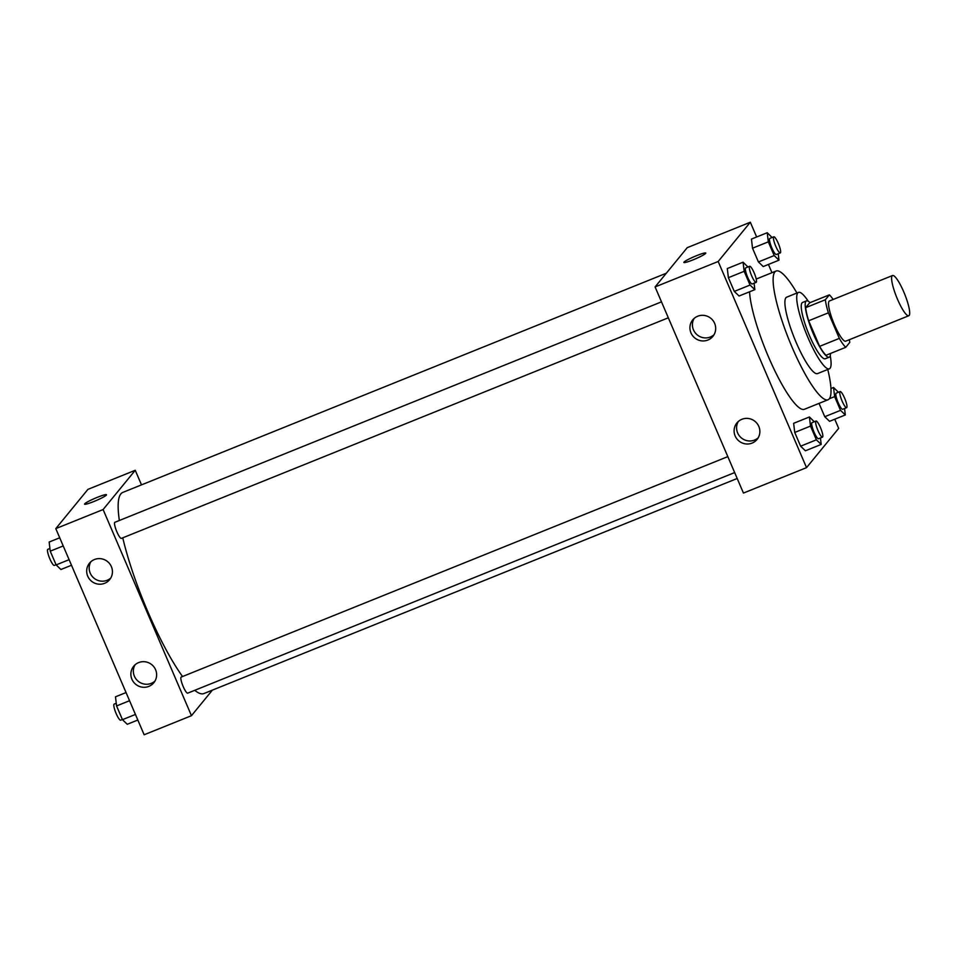 <?xml version="1.0" encoding="UTF-8"?>
<svg xmlns="http://www.w3.org/2000/svg" width="957" height="957" viewBox="0 0 957 957"><rect width="100%" height="100%" fill="white"/><g stroke="black" fill="none" stroke-linecap="round" stroke-linejoin="round"><path stroke-width="1.44" d="M909.15 315.463A21.688 4.307 -112 0 1 908.767 315.75A21.688 4.307 -112 0 1 896.661 297.244A21.688 4.307 -112 0 1 892.546 275.52A21.688 4.307 -112 0 1 904.198 292.938A21.688 4.307 -112 0 1 909.15 315.463M908.767 315.75L845.677 341.194A21.688 4.307 -112 0 1 833.583 322.688A21.688 4.307 -112 0 1 829.456 300.965L892.546 275.52M829.372 294.864L825.377 299.732A29.547 5.862 -112 0 0 828.379 312.819L808.665 320.774A29.547 5.862 -112 0 1 805.662 307.675L809.658 302.807L829.372 294.864A29.547 5.862 -112 0 1 833.152 299.481M828.379 312.819L839.337 338.395A29.547 5.862 -112 0 0 845.773 347.307L849.756 342.427A29.547 5.862 -112 0 0 849.373 339.711M808.665 320.774L819.623 346.35L839.337 338.395M819.623 346.35A29.547 5.862 -112 0 0 826.058 355.25L845.773 347.307M810.029 302.663A30.361 6.029 68 0 0 806.5 300.869A30.361 6.029 68 0 0 813.534 334.316A30.361 6.029 68 0 0 829.217 357.188A30.361 6.029 68 0 0 830.509 353.456M829.217 357.188L825.269 358.779A30.361 6.029 -112 0 1 809.586 335.907A30.361 6.029 -112 0 1 802.552 302.46L806.5 300.869M805.662 307.675L825.377 299.732M808.198 301.168A41.211 8.182 68 0 0 798.497 292.399A41.211 8.182 68 0 0 808.043 337.797A41.211 8.182 68 0 0 829.324 368.84A41.211 8.182 68 0 0 830.233 355.789M798.497 292.399L786.678 297.172A41.211 8.182 68 0 0 796.212 342.558A41.211 8.182 68 0 0 817.493 373.613L829.324 368.84M796.954 293.033A69.406 13.769 68 0 0 776.127 271.022A69.406 13.769 68 0 0 792.193 347.475A69.406 13.769 68 0 0 828.044 399.751A69.406 13.769 68 0 0 827.769 369.462M828.044 399.751L804.382 409.297A69.406 13.769 -112 0 1 768.543 357.009A69.406 13.769 -112 0 1 749.558 291.789M756.64 236.977L750.324 222.227L718.181 261.488L806.536 467.638L838.679 428.377L834.755 419.214M771.964 272.709L768.423 264.443M814.287 421.75L809.419 416.965L793.64 423.317L794.729 432.456L800.614 446.189L805.411 450.783L821.19 444.431L820.412 437.983M747.955 266.979L743.075 262.194L727.308 268.546L728.397 277.686L734.282 291.418L739.079 296.012L754.846 289.66L754.08 283.212M772.096 237.503L767.215 232.718L751.448 239.083L752.525 248.21L758.423 261.943L763.219 266.548L778.986 260.184L778.22 253.737M838.428 392.274L833.547 387.489L834.636 396.617L840.521 410.35L824.755 416.714L819.036 403.387L824.755 416.714L829.552 421.319L845.318 414.955L844.553 408.507M705.788 253.067A11.927 1.268 -23.2 0 0 696.529 255.686A11.927 1.268 156.8 0 1 705.788 253.055A11.927 1.268 156.8 0 1 695.32 258.916A11.927 1.268 156.8 0 1 683.86 262.457A11.927 1.268 156.8 0 1 696.529 255.686A11.927 1.268 -23.2 0 0 683.86 262.457M718.181 261.488L655.09 286.933L687.234 247.672L750.324 222.227M655.09 286.933L743.445 493.07L806.536 467.638M690.978 332.904A13.015 12.68 39.3 0 1 710.848 318.322A13.015 12.68 39.3 0 1 712.881 336.374A13.015 12.68 39.3 0 1 690.978 332.904M735.155 435.973A13.015 12.68 39.3 0 1 755.025 421.391A13.015 12.68 39.3 0 1 757.059 439.442A13.015 12.68 39.3 0 1 735.155 435.973M694.1 318.478A13.015 12.68 -140.7 0 0 713.994 334.771M738.278 421.547A13.015 12.68 -140.7 0 0 758.171 437.839M737.201 478.488L203.913 693.55A108.44 21.521 -112 0 1 194.738 690.32M182.548 676.527A108.44 21.521 -112 0 1 122.759 537.822M119.362 520.488A108.44 21.521 -112 0 1 122.795 492.412L666.323 273.224M121.515 538.265A8.673 1.723 -112 0 1 121.372 538.384A8.673 1.723 -112 0 1 116.527 530.979A8.673 1.723 -112 0 1 114.876 522.295L661.49 301.85M187.859 693.035A8.673 1.723 -112 0 1 187.704 693.155A8.673 1.723 -112 0 1 182.859 685.75A8.673 1.723 -112 0 1 181.208 677.066L727.822 456.621M191.46 715.692L103.105 509.543L55.793 528.623L144.148 734.773L191.46 715.692L212.382 690.141M141.504 484.876L135.248 470.282L103.105 509.543M94.468 559.522A13.015 12.68 39.3 0 1 109.636 579.655A13.015 12.68 39.3 0 1 87.733 576.186A13.015 12.68 39.3 0 1 94.468 559.522M148.837 686.384A13.015 12.68 39.3 0 1 133.681 666.239A13.015 12.68 39.3 0 1 151.78 664.672A13.015 12.68 39.3 0 1 148.837 686.384M135.248 470.282L87.936 489.362L55.793 528.623M90.855 561.759A13.015 12.68 -140.7 0 0 110.749 578.052M135.033 664.828A13.015 12.68 -140.7 0 0 154.926 681.121M106.371 495.08A11.927 1.268 156.8 0 1 94.922 501.085A11.927 1.268 156.8 0 1 84.563 504.148A11.927 1.268 156.8 0 1 95.018 498.286A11.927 1.268 156.8 0 1 106.49 494.757A11.927 1.268 156.8 0 1 106.371 495.08M106.49 494.757A11.927 1.268 -23.2 0 0 95.03 498.298A11.927 1.268 -23.2 0 0 84.563 504.148M126.049 692.557L115.486 696.816L116.575 705.943L122.46 719.676L127.257 724.282L137.82 720.023M116.575 705.943L129.554 700.715M122.46 719.676L135.439 714.448M120.833 720.071A8.673 1.723 -112 0 1 120.678 720.19A8.673 1.723 -112 0 1 115.833 712.786A8.673 1.723 -112 0 1 114.182 704.089L116.252 703.263M59.717 537.786L49.154 542.045L50.242 551.172L56.128 564.905L60.925 569.511L71.488 565.252M50.242 551.172L63.222 545.945M56.128 564.905L69.107 559.678M54.489 565.3A8.673 1.723 -112 0 1 54.334 565.42A8.673 1.723 -112 0 1 49.501 558.015A8.673 1.723 -112 0 1 47.85 549.318L49.92 548.493M840.521 410.35L845.318 414.955M842.83 409.153A8.673 1.723 -112 0 1 842.674 409.261A8.673 1.723 -112 0 1 837.842 401.868A8.673 1.723 -112 0 1 836.191 393.171L840.126 391.58A8.673 1.723 -112 0 1 844.792 398.555A8.673 1.723 -112 0 1 846.778 407.562A8.673 1.723 -112 0 1 846.622 407.682A8.673 1.723 -112 0 1 841.777 400.277A8.673 1.723 -112 0 1 840.126 391.58M830.951 388.53L833.547 387.489M829.312 398.758L834.636 396.617M824.755 416.714L829.552 421.319M767.215 232.718L768.304 241.846L774.189 255.579L778.986 260.184M776.498 254.383A8.673 1.723 -112 0 1 776.342 254.502A8.673 1.723 -112 0 1 771.498 247.097A8.673 1.723 -112 0 1 769.859 238.401L773.794 236.81A8.673 1.723 -112 0 1 778.46 243.784A8.673 1.723 -112 0 1 780.445 252.792A8.673 1.723 -112 0 1 780.29 252.911A8.673 1.723 -112 0 1 775.445 245.506A8.673 1.723 -112 0 1 773.794 236.81M751.448 239.083L752.525 248.21L768.304 241.846M752.525 248.21L758.423 261.943L774.189 255.579M758.423 261.943L763.219 266.548M809.419 416.965L810.507 426.092L816.393 439.825L821.19 444.431M818.702 438.617A8.673 1.723 -112 0 1 818.546 438.737A8.673 1.723 -112 0 1 813.701 431.332A8.673 1.723 -112 0 1 812.05 422.647L815.998 421.056A8.673 1.723 -112 0 1 820.663 428.03A8.673 1.723 -112 0 1 822.637 437.026A8.673 1.723 -112 0 1 822.482 437.146A8.673 1.723 -112 0 1 817.649 429.753A8.673 1.723 -112 0 1 815.998 421.056M793.64 423.317L794.729 432.456L810.507 426.092M794.729 432.456L800.614 446.189L816.393 439.825M800.614 446.189L805.411 450.783M743.075 262.194L744.163 271.321L750.049 285.054L754.846 289.66M752.358 283.846A8.673 1.723 -112 0 1 752.214 283.966A8.673 1.723 -112 0 1 747.369 276.573A8.673 1.723 -112 0 1 745.718 267.876L749.666 266.285A8.673 1.723 -112 0 1 754.331 273.259A8.673 1.723 -112 0 1 756.305 282.267A8.673 1.723 -112 0 1 756.15 282.375A8.673 1.723 -112 0 1 751.317 274.982A8.673 1.723 -112 0 1 749.666 266.285M727.308 268.546L728.397 277.686L744.163 271.321M728.397 277.686L734.282 291.418L750.049 285.054M734.282 291.418L739.079 296.012M756.221 279.049L776.127 271.022M121.372 538.384L668.321 317.796M187.704 693.155L734.665 472.567M120.678 720.19L122.376 719.497M54.334 565.42L56.044 564.726M842.674 409.261L846.622 407.682M776.342 254.502L780.29 252.911M818.546 438.737L822.482 437.146M752.214 283.966L756.15 282.375"/></g></svg>
